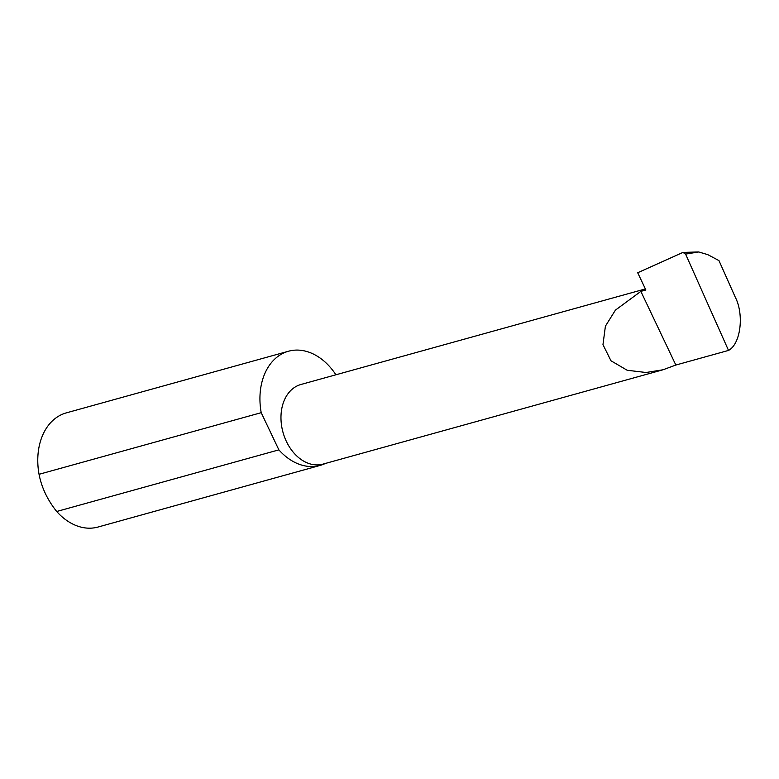 <?xml version="1.0" encoding="UTF-8"?>
<svg xmlns="http://www.w3.org/2000/svg" width="779" height="779" viewBox="0 0 779 779"><rect width="100%" height="100%" fill="white"/><g stroke="black" fill="none" stroke-linecap="round" stroke-linejoin="round"><path stroke-width="1.17" d="M640.854 291.375L615.41 310.139L605.41 326.167L602.965 344.63L610.96 360.765L627.183 370.259L646.015 372.498L663.007 369.782L675.841 365.039L640.854 291.375L645.879 289.983L637.699 272.747L682.959 252.415L685.588 254.1L728.521 350.423C740.712 343.958 744.354 314.512 735.142 296.896L718.968 260.614L707.77 254.636L698.695 251.958L685.588 254.1M663.007 369.782L322.964 464.118A41.306 30.011 -105.5 0 1 284.501 436.961A41.306 30.011 -105.5 0 1 294.433 387.484A41.306 30.011 -105.5 0 1 300.879 384.505L645.382 288.931M335.915 374.787A59.243 43.04 74.5 0 0 288.493 351.232L66.332 412.87A59.243 43.04 74.5 0 0 57.081 417.135A59.243 43.04 74.5 0 0 39.047 474.304C41.618 487.605 47.509 500.001 56.701 511.491A59.243 43.04 74.5 0 0 98.008 527.042L320.169 465.414A59.243 43.04 74.5 0 0 325.388 463.447M56.701 511.491L278.872 449.863A59.243 43.04 74.5 0 0 320.169 465.414M288.493 351.232A59.243 43.04 74.5 0 0 279.252 355.497A59.243 43.04 74.5 0 0 261.208 412.675L39.047 474.304M682.959 252.415L698.695 251.958M728.521 350.423L675.841 365.039M278.872 449.863L261.208 412.675"/></g></svg>
